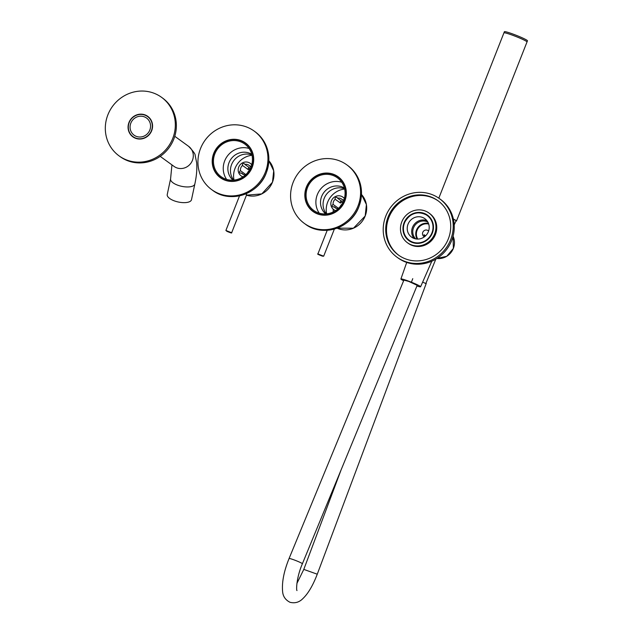 <?xml version="1.0" encoding="UTF-8"?>
<svg xmlns="http://www.w3.org/2000/svg" width="634" height="634" viewBox="0 0 634 634"><rect width="100%" height="100%" fill="white"/><g stroke="black" fill="none" stroke-linecap="round" stroke-linejoin="round"><path stroke-width="0.95" d="M407.44 242.751L408.217 243.313A18.346 17.435 -54 0 0 435.439 234.461A18.346 17.435 -54 0 0 429.773 213.626L428.996 213.056A18.346 17.435 -54 0 0 401.774 221.908A18.346 17.435 -54 0 0 407.44 242.751A18.346 17.435 -54 0 0 434.655 233.898A18.346 17.435 -54 0 0 428.996 213.056M388.111 216.931A33.586 31.93 -54 0 0 398.485 255.082A33.586 31.93 -54 0 0 448.325 238.875A33.586 31.93 -54 0 0 437.951 200.724A33.586 31.93 -54 0 0 388.111 216.931M438.34 201.01A33.586 31.93 -54 0 0 388.888 217.494A33.586 31.93 -54 0 0 398.873 255.359M409.35 240.936A15.763 14.978 126 0 1 406.521 237.988M409.485 241.023A15.763 14.978 126 0 1 407.353 238.923M439.465 198.632L440.503 199.385A36.17 34.379 126 0 1 451.677 240.476A36.17 34.379 126 0 1 398.001 257.927L396.963 257.174A36.17 34.379 126 0 1 385.797 216.083A36.17 34.379 126 0 1 439.465 198.632A36.17 34.379 126 0 1 450.639 239.723A36.17 34.379 126 0 1 396.963 257.174M432.34 233.05A15.763 14.978 126 0 1 408.954 240.658A15.763 14.978 126 0 1 404.088 222.756A15.763 14.978 126 0 1 427.474 215.148A15.763 14.978 126 0 1 432.34 233.05M409.089 240.754A15.763 14.978 126 0 1 403.731 224.856M410.832 215.069A15.763 14.978 126 0 1 427.601 215.243M425.335 214.165A15.763 14.978 126 0 1 427.99 215.536M424.186 213.658A15.763 14.978 126 0 1 427.863 215.441M309.305 207.897A21.651 20.581 126 0 1 307.236 204.322M309.923 208.332A21.445 20.383 -54 0 0 313.402 211.788M313.085 211.566A21.445 20.383 126 0 1 306.341 187.886M293.162 182.315A36.17 34.379 126 0 1 346.838 164.864A36.17 34.379 126 0 1 358.004 205.955A36.17 34.379 126 0 1 304.328 223.406A36.17 34.379 126 0 1 293.162 182.315M344.801 201.144A21.445 20.383 126 0 1 312.982 211.487A21.445 20.383 126 0 1 306.365 187.125A21.445 20.383 126 0 1 338.184 176.783A21.445 20.383 126 0 1 344.801 201.144M313.679 177.774A21.445 20.383 126 0 1 338.287 176.854M338.596 177.092A21.445 20.383 -54 0 0 334.237 174.849M329.593 173.534A21.651 20.581 126 0 1 333.627 174.398M216.677 174.128A21.651 20.581 126 0 1 214.601 170.554M217.288 174.572A21.445 20.383 -54 0 0 220.775 178.019M220.458 177.797A21.445 20.383 126 0 1 213.706 154.117M200.526 148.546A36.17 34.379 126 0 1 254.202 131.095A36.17 34.379 126 0 1 265.369 172.186A36.17 34.379 126 0 1 211.701 189.637A36.17 34.379 126 0 1 200.526 148.546M252.173 167.376A21.445 20.383 126 0 1 220.355 177.718A21.445 20.383 126 0 1 213.729 153.365A21.445 20.383 126 0 1 245.548 143.015A21.445 20.383 126 0 1 252.173 167.376M221.052 144.005A21.445 20.383 126 0 1 245.651 143.086M245.96 143.324A21.445 20.383 -54 0 0 241.602 141.081M236.957 139.765A21.651 20.581 126 0 1 240.991 140.629M132.982 136.92A12.664 12.03 126 0 1 129.051 122.956M130.881 134.891A12.87 12.228 126 0 1 129.661 132.72M131.286 135.066A12.664 12.03 -54 0 0 133.306 137.134M151.669 130.739A12.664 12.03 126 0 1 132.878 136.849A12.664 12.03 126 0 1 128.971 122.465A12.664 12.03 126 0 1 147.754 116.355A12.664 12.03 126 0 1 151.669 130.739M161.567 97.327L162.605 98.08A36.17 34.379 126 0 1 173.779 139.171A36.17 34.379 126 0 1 120.103 156.63L119.065 155.869A36.17 34.379 126 0 1 107.899 114.786A36.17 34.379 126 0 1 161.567 97.327A36.17 34.379 126 0 1 172.741 138.418A36.17 34.379 126 0 1 119.065 155.869M133.409 137.206A12.664 12.03 126 0 1 131.777 135.581M148.166 116.664A12.664 12.03 -54 0 0 145.574 115.396M146.208 115.697A12.664 12.03 126 0 1 148.269 116.751M133.362 117.013A12.664 12.03 126 0 1 147.857 116.434M142.84 114.572A12.87 12.228 126 0 1 145.281 115.063M413.978 238.416A11.372 10.81 126 0 1 412.472 227.416A11.372 10.81 126 0 1 426.896 220.624M427.895 222.114A10.461 9.946 -54 0 0 413.511 227.875A10.461 9.946 -54 0 0 415.714 238.899M408.027 224.19A11.372 10.81 -54 0 0 411.537 237.1A11.372 10.81 -54 0 0 428.402 231.616A11.372 10.81 -54 0 0 424.891 218.706A11.372 10.81 -54 0 0 408.027 224.19M425.588 235.832L424.011 234.691L424.518 236.744M428.608 231.053A3.614 3.439 -54 0 0 422.767 232.377A3.614 3.439 -54 0 0 424.431 236.807M417.124 239.066A10.461 9.946 126 0 1 416.498 230.047A10.461 9.946 126 0 1 428.497 223.414M428.719 224.056A9.946 9.455 -54 0 0 417.093 230.308A9.946 9.455 -54 0 0 417.806 239.081M424.075 235.737A7.751 0.634 -158.5 0 0 425.152 236.228M325.654 213.92A16.016 15.224 126 0 1 320.836 199.187A16.016 15.224 126 0 1 331.217 186.975A16.016 15.224 126 0 1 344.421 188.076M326.375 213.872A16.016 15.224 126 0 1 333.785 188.837A16.016 15.224 126 0 1 344.595 188.773M341.718 182.22A20.153 19.155 -54 0 0 329.355 182.719A20.153 19.155 -54 0 0 319.251 213.167M331.606 212.667A20.153 19.155 -54 0 0 344.809 196.524A20.153 19.155 -54 0 0 337.423 177.829A20.153 19.155 -54 0 0 319.56 175.602A20.153 19.155 -54 0 0 306.357 191.745A20.153 19.155 -54 0 0 313.743 210.44A20.153 19.155 -54 0 0 331.606 212.667M319.251 174.651A21.184 20.137 -54 0 0 305.366 191.619A21.184 20.137 -54 0 0 313.133 211.281A21.184 20.137 -54 0 0 331.915 213.618A21.184 20.137 -54 0 0 345.799 196.651A21.184 20.137 -54 0 0 338.033 176.989A21.184 20.137 -54 0 0 319.251 174.651M246.61 194.551L245.754 193.877M249.4 167.701A1.292 1.228 -54 0 0 248.298 169.65L242.56 165.482A5.429 5.159 -54 0 0 240.5 170.712L245.841 174.588M250.985 167.019L249.907 166.235A5.429 5.159 -54 0 0 244.843 164.388A1.292 1.228 -54 0 0 242.489 164.38A1.292 1.228 -54 0 0 242.56 165.482M243.781 174.667L241.459 172.987A5.429 5.159 -54 0 0 245.453 174.944M240.5 170.712A1.292 1.228 -54 0 0 240.08 172.963A1.292 1.228 -54 0 0 241.459 172.987M249.202 170.522A5.429 5.159 -54 0 0 247.632 172.678M248.298 169.65A5.429 5.159 126 0 1 250.264 168.644M244.843 164.388L250.375 168.406M252.023 155.275A20.153 19.155 -54 0 0 235.024 168.406A20.153 19.155 -54 0 0 234.017 180.08M251.73 164.808A7.751 7.37 -54 0 0 238.733 167.075A7.751 7.37 -54 0 0 242.988 176.846M251.278 166.259A1.292 1.228 -54 0 0 249.907 166.235M233.027 180.159A16.016 15.224 126 0 1 229.69 161.202A16.016 15.224 126 0 1 247.181 152.501A16.016 15.224 126 0 1 251.785 154.308M233.74 180.104A16.016 15.224 126 0 1 232.947 161.852A16.016 15.224 126 0 1 249.756 154.363A16.016 15.224 126 0 1 251.96 155.005M249.083 148.451A20.153 19.155 -54 0 0 247.545 148.063A20.153 19.155 -54 0 0 226.774 156.907A20.153 19.155 -54 0 0 226.615 179.398M228.153 179.787A20.153 19.155 -54 0 0 250.509 168.121A20.153 19.155 -54 0 0 244.787 144.061A20.153 19.155 -54 0 0 237.75 140.946A20.153 19.155 -54 0 0 215.386 152.612A20.153 19.155 -54 0 0 221.107 176.68A20.153 19.155 -54 0 0 228.153 179.787M237.996 139.956A21.184 20.137 -54 0 0 214.49 152.215A21.184 20.137 -54 0 0 220.505 177.512A21.184 20.137 -54 0 0 227.907 180.785A21.184 20.137 -54 0 0 251.413 168.517A21.184 20.137 -54 0 0 245.398 143.221A21.184 20.137 -54 0 0 237.996 139.956M438.815 198.173L503.935 32.865A12.403 1.006 21.5 0 1 515.949 36.518A12.403 1.006 21.5 0 1 527.012 41.955A12.403 1.006 21.5 0 1 527.005 41.979A12.403 1.006 -158.5 0 0 512.351 35.147A12.403 1.006 -158.5 0 0 503.935 32.865A12.403 1.006 21.5 0 1 503.943 32.849L504.387 31.716A12.403 1.006 21.5 0 1 516.409 35.369A12.403 1.006 21.5 0 1 527.464 40.806A12.403 1.006 21.5 0 1 527.456 40.822L456.472 221.036A12.403 1.006 21.5 0 1 455.87 221.107M453.381 219.047A12.403 1.006 21.5 0 1 456.472 221.036M336.472 208.467L334.094 206.739A5.429 5.159 -54 0 0 338.065 208.729M341.512 201.089A1.292 1.228 -54 0 0 340.41 203.038L335.22 199.266A5.429 5.159 -54 0 0 333.151 204.457A1.292 1.228 -54 0 0 332.723 206.708A1.292 1.228 -54 0 0 334.094 206.739M340.41 203.038A5.429 5.159 126 0 1 342.701 201.953L337.502 198.18A1.292 1.228 -54 0 0 335.148 198.165A1.292 1.228 -54 0 0 335.22 199.266M341.837 204.283A5.429 5.159 -54 0 0 340.268 206.446M343.62 200.788L342.558 200.019A5.429 5.159 -54 0 0 337.502 198.18M344.65 189.043A20.153 19.155 -54 0 0 327.659 202.167A20.153 19.155 -54 0 0 326.653 213.848M344.365 198.561A7.751 7.37 -54 0 0 331.392 200.867A7.751 7.37 -54 0 0 335.608 210.623M335.37 210.773A7.751 7.37 126 0 1 334.8 210.409L333.785 209.672M343.905 200.027A1.292 1.228 -54 0 0 342.558 200.019M333.056 212.049A6.197 5.896 -54 0 0 333.08 209.085M338.382 208.443A5.429 5.159 126 0 1 338.35 208.229L333.151 204.457M338.35 208.229A1.292 1.228 -54 0 0 337.692 208.713M403.628 280.735A10.596 0.864 21.5 0 1 400.902 279A10.596 0.864 21.5 0 1 408.098 280.949A10.596 0.864 21.5 0 1 420.611 286.766A10.596 0.864 21.5 0 1 416.918 286.013M296.91 583.415L303.797 569.395L317.262 574.198L425.953 284.19L425.834 283.564L422.664 282.09M317.262 574.198L317.262 574.198C312.934 585.451 308.164 593.559 302.949 598.52C299.351 602.268 295.04 603.528 290.023 602.3C285.387 599.946 282.907 596.285 282.59 591.308C281.805 582.06 283.969 571.139 289.072 558.53L289.072 558.53A7.148 0.579 -158.5 0 1 293.93 559.846A7.148 0.579 -158.5 0 1 302.378 563.777L302.378 563.777C296.197 578.057 296.213 590.698 296.997 590.563M302.378 563.777L417.196 285.34L408.748 281.417L403.89 280.101L289.072 558.53M425.834 283.564L435.812 259.147M453.397 219.126A11.887 0.967 21.5 0 1 455.989 220.846L454.206 224.912M245.588 193.941L246.198 194.289M231.664 232.733C232.084 233.312 230.499 232.844 226.932 231.339L230.435 232.329L226.948 231.347L225.894 230.459L231.664 232.733L246.674 194.638L245.532 193.964M130.826 123.139A10.596 10.073 -54 0 0 134.091 135.177A10.596 10.073 -54 0 0 149.814 130.065A10.596 10.073 -54 0 0 146.541 118.027A10.596 10.073 -54 0 0 130.826 123.139M191.5 199.694A12.403 5.017 -168 0 1 174.405 200.899A12.403 5.017 -168 0 1 167.241 194.527L170.586 178.828A12.403 5.017 -168 0 0 177.75 185.207A12.403 5.017 -168 0 0 194.844 184.003L191.5 199.694M144.845 115.103A12.403 11.784 126 0 1 147.603 116.561A12.403 11.784 126 0 1 150.733 132.141A12.403 11.784 126 0 1 135.787 138.101A12.403 11.784 126 0 1 133.029 136.635A12.403 11.784 126 0 1 129.899 121.062A12.403 11.784 126 0 1 144.845 115.103M358.915 206.613A36.17 34.379 -54 0 0 347.741 165.522C360.691 176.236 364.423 189.946 358.931 206.636C351.299 228.177 322.429 237.568 305.239 224.064A36.17 34.379 -54 0 0 358.915 206.613M335.037 175.206A21.445 20.383 126 0 1 338.667 177.148L335.045 175.214M310.525 208.99L313.481 211.843A21.445 20.383 126 0 1 310.517 208.982M266.28 172.844A36.17 34.379 -54 0 0 255.114 131.753C268.063 142.476 271.788 156.178 266.296 172.868C258.664 194.416 229.801 203.807 212.612 190.303A36.17 34.379 -54 0 0 266.28 172.844M242.402 141.445A21.445 20.383 126 0 1 246.04 143.379L242.418 141.445M220.854 178.075A21.445 20.383 126 0 1 217.882 175.222L220.854 178.075M404.373 222.875A15.501 14.733 126 0 1 427.379 215.394A15.501 14.733 126 0 1 432.166 233.003A15.501 14.733 126 0 1 409.16 240.484A15.501 14.733 126 0 1 404.373 222.875M431.928 232.9A15.295 14.542 -54 0 0 423.805 213.721A15.295 14.542 -54 0 0 404.508 222.906A15.295 14.542 -54 0 0 412.631 242.085A15.295 14.542 -54 0 0 431.928 232.9M453.064 236.22L453.373 248.409L446.756 256.294L436.921 258.466A15.501 14.733 -54 0 0 453.365 248.401A15.501 14.733 -54 0 0 453.064 236.228M246.468 195.169A21.184 20.137 -54 0 0 272.469 182.196A21.184 20.137 -54 0 0 268.856 160.759L273.714 170.815L272.485 182.212L261.81 193.901L246.468 195.169M323.681 256.191L322.389 256.144C318.442 254.662 316.952 253.925 317.911 253.917L323.681 256.191L334.38 229.032M319.037 254.456L322.365 256.144L319.037 254.456M337.05 228.169A21.184 20.137 -54 0 0 365.176 216.02A21.184 20.137 -54 0 0 361.491 194.495L366.404 204.576L365.184 216.028L353.439 228.208L337.05 228.169M174.778 136.294L188.591 146.319A12.403 11.784 126 0 1 191.722 161.892A12.403 11.784 126 0 1 176.767 167.859A12.403 11.784 126 0 1 174.017 166.393L160.204 156.368M347.741 165.522L346.838 164.864M305.239 224.064L304.328 223.406M255.114 131.753L254.202 131.095M212.612 190.303L211.701 189.637M429.511 216.947L427.379 215.394C417.655 210.377 409.992 212.866 404.365 222.867C402.011 230.023 403.612 235.896 409.16 240.484L411.292 242.037M315.692 213.135L313.133 211.281M340.585 178.843L338.033 176.989M241.126 175.88L242.45 176.846M250.24 163.342L251.817 164.483M317.911 253.917L327.223 230.285M223.057 179.367L220.505 177.512M247.949 145.075L245.398 143.221M342.891 197.126L344.444 198.252M400.902 279L406.719 262.436M425.953 284.19L426.262 283.39M303.797 569.395L341.116 469.834M411.355 282.415L412.758 278.659M420.611 286.766L431.809 261.208M242.521 176.672L242.267 177.298M225.894 230.459L239.549 195.819M171.941 164.888L170.586 178.828M147.603 116.561L149.561 117.987M188.591 146.319C193.307 151.217 195.51 154.316 195.185 155.607L196.643 162.621C197.182 168.906 196.58 176.03 194.844 184.003M133.029 136.635L134.987 138.053"/></g></svg>
